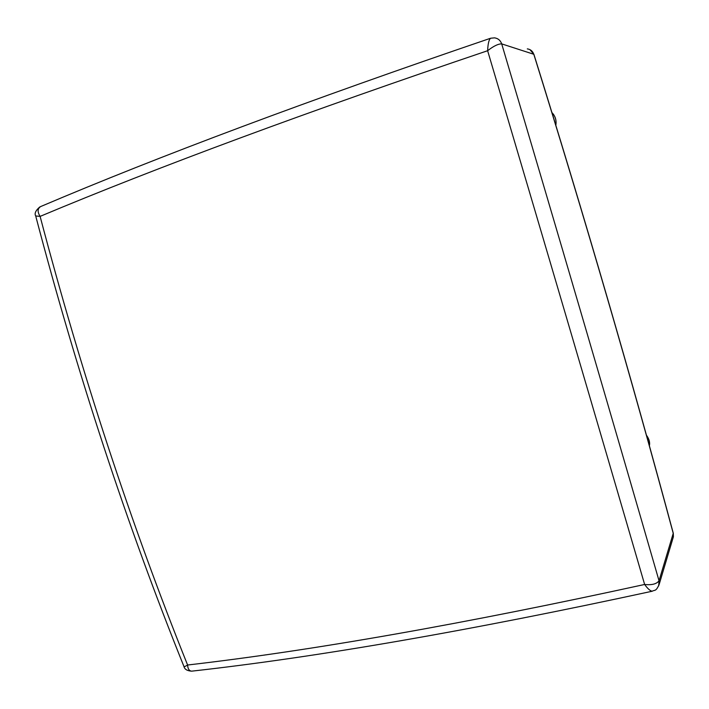 <?xml version="1.0" encoding="UTF-8"?>
<svg xmlns="http://www.w3.org/2000/svg" width="709" height="709" viewBox="0 0 709 709"><rect width="100%" height="100%" fill="white"/><g stroke="black" fill="none" stroke-linecap="round" stroke-linejoin="round"><path stroke-width="1.06" d="M658.732 585.794L659.033 580.768C610.671 413.303 556.113 227.057 501.706 43.887C500.448 40.386 498.055 38.375 494.536 37.852L490.61 38.233C488.944 39.527 487.952 43.683 487.624 50.72C493.526 46.094 498.223 43.816 501.706 43.887L533.797 54.274C585.005 218.505 631.497 378.252 673.275 533.523L673.036 537.945M191.82 671.139L191.625 671.166C189.197 670.927 187.858 668.879 187.593 665.015C185.315 666.433 184.092 666.921 183.941 666.478C126.84 524.766 77.432 374.609 35.716 216.015M39.784 206.939C35.654 210.52 34.289 213.524 35.698 215.961L40.103 216.387C37.231 211.716 37.48 208.419 40.83 206.487M673.275 533.203L659.033 580.768C656.649 584.003 651.846 585.244 644.632 584.473C647.698 588.692 650.215 590.943 652.174 591.235L652.289 591.209M527.31 48.877C530.509 49.338 532.672 51.128 533.797 54.274L533.912 54.354C585.076 218.461 631.542 378.11 673.293 533.274L673.399 536.748L659.184 584.331C655.869 591.9 654.868 589.649 652.174 591.235M552.586 114.672L554.917 122.267M647.769 439.988L648.762 443.595M554.278 120.193L553.224 116.737M187.593 665.015C130.908 523.845 81.748 374.299 40.103 216.387C157.522 167.138 306.696 111.916 487.624 50.72C541.729 232.924 596.127 417.92 644.632 584.473C464.617 623.769 312.27 650.614 187.593 665.015M551.965 112.634L553.375 114.273C555.67 117.517 556.485 121.159 555.812 125.192M646.484 435.37C648.957 438.525 649.923 441.999 649.373 445.784M533.912 54.354L529.924 49.63M183.994 666.62C184.65 669.314 187.194 670.829 191.625 671.166C317.242 657.172 470.749 630.531 652.138 591.244M490.203 38.375C308.433 100.341 158.648 156.379 40.838 206.487M555.838 125.28C556.53 121.221 555.732 117.561 553.419 114.291L551.957 112.607M649.382 445.801C650.126 442.478 649.143 438.951 646.44 435.211"/></g></svg>
